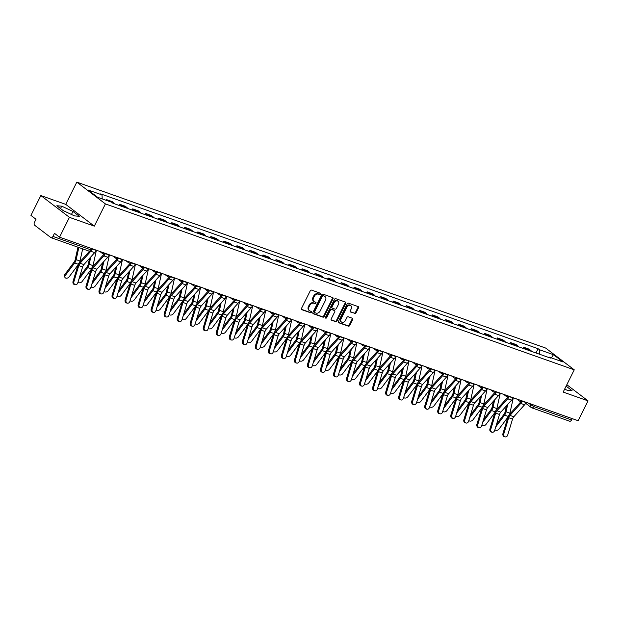 <?xml version="1.0" encoding="UTF-8"?>
<svg xmlns="http://www.w3.org/2000/svg" width="619" height="619" viewBox="0 0 619 619"><rect width="100%" height="100%" fill="white"/><g stroke="black" fill="none" stroke-linecap="round" stroke-linejoin="round"><path stroke-width="0.93" d="M320.518 294.079A0.774 0.596 127.3 0 0 320.286 293.189L311.574 290.11A1.106 0.851 127.3 0 0 310.266 290.798L301.484 308.417A1.106 0.851 127.3 0 0 301.817 309.686L310.521 312.765A0.774 0.596 127.3 0 0 311.21 311.396L310.08 311.001A3.544 2.731 127.3 0 1 309.492 310.684A3.544 2.731 127.3 0 1 309.02 306.939L309.748 305.469A3.544 2.731 127.3 0 1 313.934 303.264L315.063 303.666A0.774 0.596 127.3 0 0 315.744 302.296L314.622 301.894A3.544 2.731 127.3 0 1 314.034 301.577A3.544 2.731 127.3 0 1 313.554 297.832L314.29 296.362A3.544 2.731 127.3 0 1 318.476 294.164L319.605 294.559A0.774 0.596 127.3 0 0 320.518 294.079M314.034 301.577L313.462 301.144A3.544 2.731 127.3 0 1 312.99 297.399L313.717 295.928A3.544 2.731 127.3 0 1 317.903 293.723L319.033 294.126A0.774 0.596 127.3 0 0 320.015 293.097M301.422 309.314L309.949 312.332A0.774 0.596 127.3 0 0 310.939 311.303M309.492 310.684L308.927 310.251A3.544 2.731 127.3 0 1 308.448 306.506L309.175 305.035A3.544 2.731 127.3 0 1 313.361 302.83L314.491 303.225A0.774 0.596 127.3 0 0 315.481 302.196M354.733 313.5A1.106 0.851 127.3 0 0 356.041 312.812L358.509 307.867A1.106 0.851 127.3 0 0 358.177 306.598L348.505 303.178A1.106 0.851 127.3 0 0 347.197 303.867L338.415 321.485A1.106 0.851 127.3 0 0 338.74 322.754L348.42 326.182A1.106 0.851 127.3 0 0 349.727 325.486L352.698 319.52A1.106 0.851 127.3 0 0 352.366 318.251L348.226 316.781A1.106 0.851 127.3 0 0 346.919 317.47L345.448 320.433A2.963 2.283 127.3 0 1 341.456 322.012A2.963 2.283 127.3 0 1 341.061 318.886L346.841 307.279A2.963 2.283 127.3 0 1 350.834 305.701A2.963 2.283 127.3 0 1 351.228 308.835L350.269 310.769A1.106 0.851 127.3 0 0 350.594 312.038L354.161 313.067A1.106 0.851 127.3 0 0 355.468 312.378L357.937 307.434A1.106 0.851 127.3 0 0 357.999 306.537M94.32 226.144L65.73 204.363L40.846 195.558L69.436 217.331L94.32 226.144L105.408 203.906L574.254 369.829L563.166 392.075L588.05 400.88L578.154 420.727L59.54 237.178L54.48 233.324L52.94 236.419L90.769 249.805L91.643 249.944L92.239 248.753M69.436 217.331L59.54 237.178M333.014 298.845A1.106 0.851 127.3 0 0 332.682 297.577L323.01 294.157A1.106 0.851 127.3 0 0 321.702 294.845L312.92 312.463A1.106 0.851 127.3 0 0 313.253 313.732L322.925 317.152A1.106 0.851 127.3 0 0 324.232 316.464L333.014 298.845L332.442 298.412A1.106 0.851 127.3 0 0 332.504 297.515M335.761 298.668L345.433 302.087A1.106 0.851 127.3 0 1 345.766 303.356L336.976 320.975A1.106 0.851 127.3 0 1 335.668 321.663L331.529 320.201A1.106 0.851 127.3 0 1 331.196 318.932L334.763 311.79A1.106 0.851 127.3 0 0 334.43 310.521L331.683 309.546A1.106 0.851 127.3 0 0 330.376 310.235L326.67 317.671A0.774 0.596 127.3 0 1 325.517 317.268L334.453 299.356A1.106 0.851 127.3 0 1 335.761 298.668M40.846 195.558L30.95 215.404L36.01 219.258L34.471 222.353A2.252 1.393 -70.5 0 0 34.618 225.215L50.804 237.541A2.252 1.393 -70.5 0 0 51.044 237.673A2.252 1.393 -70.5 0 0 52.94 236.419M65.73 204.363L76.818 182.125L545.664 348.056L574.254 369.829M588.05 400.88L566.834 384.716M572.219 418.622L571.554 419.961A2.252 1.393 109.5 0 1 569.658 421.222L531.829 407.828A2.252 1.393 -70.5 0 0 533.725 406.575L571.554 419.961M114.647 203.844A5.184 3.211 -70.5 0 0 113.896 202.916L108.387 200.966A5.184 3.211 109.5 0 1 108.611 201.167M108.387 200.966L106.646 199.643L106.29 200.347M113.896 202.916L112.155 201.593L106.646 199.643M119.088 205.423L119.668 204.255L121.417 205.578A5.184 3.211 109.5 0 1 122.16 206.506M127.676 208.456A5.184 3.211 -70.5 0 0 126.926 207.527L125.185 206.204L119.668 204.255M132.118 210.034L132.698 208.858L134.447 210.189A5.184 3.211 109.5 0 1 135.19 211.118M140.699 213.068A5.184 3.211 -70.5 0 0 139.956 212.139L138.215 210.816L132.698 208.858M145.148 214.646L145.728 213.47L147.469 214.801A5.184 3.211 109.5 0 1 148.22 215.729M153.729 217.679A5.184 3.211 -70.5 0 0 152.986 216.751L151.237 215.42L145.728 213.47M158.17 219.25L158.758 218.081L160.499 219.412A5.184 3.211 109.5 0 1 161.242 220.341M166.759 222.291A5.184 3.211 -70.5 0 0 166.008 221.362L164.267 220.031L158.758 218.081M171.2 223.861L171.78 222.693L173.529 224.024A5.184 3.211 109.5 0 1 174.272 224.952M179.781 226.902A5.184 3.211 -70.5 0 0 179.038 225.974L177.297 224.643L171.78 222.693M184.23 228.473L184.81 227.305L186.559 228.635A5.184 3.211 109.5 0 1 187.302 229.564M192.811 231.514A5.184 3.211 -70.5 0 0 192.068 230.585L190.327 229.254L184.81 227.305M197.26 233.084L197.84 231.916L199.581 233.247A5.184 3.211 109.5 0 1 200.332 234.175M205.841 236.125A5.184 3.211 -70.5 0 0 205.098 235.197L203.349 233.866L197.84 231.916M210.282 237.696L210.87 236.528L212.611 237.858A5.184 3.211 109.5 0 1 213.354 238.787M218.871 240.737A5.184 3.211 -70.5 0 0 218.12 239.808L216.379 238.477L210.87 236.528M223.312 242.308L223.892 241.139L225.641 242.462A5.184 3.211 109.5 0 1 226.384 243.391M231.893 245.348A5.184 3.211 -70.5 0 0 231.15 244.42L229.409 243.089L223.892 241.139M236.342 246.919L236.922 245.751L238.671 247.074A5.184 3.211 109.5 0 1 239.414 248.002M244.923 249.952A5.184 3.211 -70.5 0 0 244.18 249.024L242.439 247.701L236.922 245.751M249.372 251.531L249.952 250.362L251.693 251.685A5.184 3.211 109.5 0 1 252.444 252.614M257.953 254.564A5.184 3.211 -70.5 0 0 257.21 253.635L255.461 252.312L249.952 250.362M262.394 256.142L262.982 254.966L264.723 256.297A5.184 3.211 109.5 0 1 265.466 257.225M270.983 259.175A5.184 3.211 -70.5 0 0 270.232 258.247L268.491 256.924L262.982 254.966M275.424 260.754L276.004 259.578L277.753 260.909A5.184 3.211 109.5 0 1 278.496 261.837M284.005 263.787A5.184 3.211 -70.5 0 0 283.262 262.858L281.521 261.528L276.004 259.578M288.454 265.358L289.034 264.189L290.783 265.52A5.184 3.211 109.5 0 1 291.526 266.449M297.035 268.398A5.184 3.211 -70.5 0 0 296.292 267.47L294.543 266.139L289.034 264.189M301.484 269.969L302.064 268.801L303.805 270.132A5.184 3.211 109.5 0 1 304.556 271.06M310.065 273.01A5.184 3.211 -70.5 0 0 309.322 272.081L307.573 270.751L302.064 268.801M314.506 274.581L315.094 273.412L316.835 274.743A5.184 3.211 109.5 0 1 317.578 275.672M323.095 277.622A5.184 3.211 -70.5 0 0 322.344 276.693L320.603 275.362L315.094 273.412M327.536 279.192L328.116 278.024L329.865 279.355A5.184 3.211 109.5 0 1 330.608 280.283M336.117 282.233A5.184 3.211 -70.5 0 0 335.374 281.305L333.633 279.974L328.116 278.024M340.566 283.804L341.146 282.635L342.895 283.966A5.184 3.211 109.5 0 1 343.638 284.895M349.147 286.845A5.184 3.211 -70.5 0 0 348.404 285.916L346.655 284.585L341.146 282.635M353.588 288.415L354.176 287.247L355.917 288.57A5.184 3.211 109.5 0 1 356.668 289.499M362.177 291.456A5.184 3.211 -70.5 0 0 361.434 290.528L359.685 289.197L354.176 287.247M366.618 293.027L367.206 291.858L368.947 293.182A5.184 3.211 109.5 0 1 369.69 294.11M375.207 296.06A5.184 3.211 -70.5 0 0 374.456 295.131L372.715 293.808L367.206 291.858M379.648 297.638L380.228 296.47L381.977 297.793A5.184 3.211 109.5 0 1 382.72 298.722M388.229 300.672A5.184 3.211 -70.5 0 0 387.486 299.743L385.745 298.42L380.228 296.47M392.678 302.25L393.258 301.074L395.007 302.405A5.184 3.211 109.5 0 1 395.75 303.333M401.259 305.283A5.184 3.211 -70.5 0 0 400.516 304.355L398.768 303.031L393.258 301.074M405.7 306.862L406.288 305.685L408.029 307.016A5.184 3.211 109.5 0 1 408.78 307.945M414.289 309.895A5.184 3.211 -70.5 0 0 413.546 308.966L411.797 307.643L406.288 305.685M418.73 311.465L419.318 310.297L421.059 311.628A5.184 3.211 109.5 0 1 421.802 312.556M427.319 314.506A5.184 3.211 -70.5 0 0 426.568 313.578L424.827 312.247L419.318 310.297M431.76 316.077L432.341 314.909L434.089 316.239A5.184 3.211 109.5 0 1 434.832 317.168M440.341 319.118A5.184 3.211 -70.5 0 0 439.598 318.189L437.857 316.858L432.341 314.909M444.79 320.688L445.371 319.52L447.111 320.851A5.184 3.211 109.5 0 1 447.862 321.779M453.371 323.729A5.184 3.211 -70.5 0 0 452.628 322.801L450.88 321.47L445.371 319.52M457.812 325.3L458.4 324.132L460.141 325.462A5.184 3.211 109.5 0 1 460.892 326.391M466.401 328.341A5.184 3.211 -70.5 0 0 465.658 327.412L463.91 326.081L458.4 324.132M470.842 329.912L471.43 328.743L473.171 330.074A5.184 3.211 109.5 0 1 473.914 331.003M479.431 332.952A5.184 3.211 -70.5 0 0 478.68 332.024L476.94 330.693L471.43 328.743M483.872 334.523L484.453 333.355L486.201 334.678A5.184 3.211 109.5 0 1 486.944 335.614M492.453 337.564A5.184 3.211 -70.5 0 0 491.71 336.635L489.969 335.305L484.453 333.355M496.902 339.135L497.483 337.966L499.224 339.289A5.184 3.211 109.5 0 1 499.974 340.218M505.483 342.175A5.184 3.211 -70.5 0 0 504.74 341.247L502.992 339.916L497.483 337.966M509.924 343.746L510.513 342.578L512.253 343.901A5.184 3.211 109.5 0 1 513.004 344.829M518.513 346.779A5.184 3.211 -70.5 0 0 517.77 345.851L516.022 344.528L510.513 342.578M522.954 348.358L523.542 347.189L525.283 348.512A5.184 3.211 109.5 0 1 526.026 349.441M531.543 351.391A5.184 3.211 -70.5 0 0 530.793 350.462L529.052 349.139L523.542 347.189M539.691 354.277L539.451 349.727L553.479 354.695L563.089 362.014L549.061 357.047L550.399 358.068L112.96 203.256L111.621 202.227L97.593 197.268L87.983 189.948L102.011 194.915L102.22 198.9M539.451 349.727L538.112 348.706L100.673 193.886L102.011 194.915M105.408 203.906L76.818 182.125M72.957 211.45L61.714 206.173L56.84 205.748L63.215 210.599L74.458 215.884L79.333 216.31L72.957 211.45L71.456 214.468M564.66 389.08L567.182 390.264L572.057 390.69L566.114 386.163M535.984 352.969L538.112 348.706M549.061 357.047L548.434 357.372M551.367 357.859L553.479 354.695M60.523 208.557L61.714 206.173M312.85 313.361L322.352 316.719A1.106 0.851 127.3 0 0 323.66 316.03L332.442 298.412M323.226 295.843A0.774 0.596 127.3 0 0 322.313 296.323L314.599 311.79A0.774 0.596 127.3 0 0 314.831 312.68L316.023 313.098A3.544 2.731 127.3 0 0 320.209 310.9L325.478 300.323A3.544 2.731 127.3 0 0 325.006 296.578A3.544 2.731 127.3 0 0 324.418 296.261L322.654 295.41A0.774 0.596 127.3 0 0 321.741 295.89L322.313 296.323M314.607 312.51L314.266 312.247A0.774 0.596 127.3 0 1 314.034 311.357L321.741 295.89M325.006 296.578L324.433 296.145A3.544 2.731 127.3 0 0 323.845 295.828L324.418 296.261M322.654 295.41L323.845 295.828M331.134 319.83L335.096 321.23A1.106 0.851 127.3 0 0 336.403 320.541L345.193 302.923A1.106 0.851 127.3 0 0 345.255 302.026M334.183 310.328A1.106 0.851 127.3 0 0 333.858 310.08L331.111 309.113A1.106 0.851 127.3 0 0 329.803 309.802L326.097 317.238L326.67 317.671M325.432 317.748A0.774 0.596 127.3 0 0 326.097 317.238M338.461 304.37A2.963 2.283 127.3 0 0 338.059 301.236A2.963 2.283 127.3 0 0 334.074 302.823L332.032 306.908A1.106 0.851 127.3 0 0 332.364 308.177L335.111 309.144A1.106 0.851 127.3 0 0 336.419 308.455L338.461 304.37M338.059 301.236L337.487 300.803A2.963 2.283 127.3 0 0 333.502 302.382L334.074 302.823M331.792 307.744A1.106 0.851 127.3 0 1 331.459 306.475L333.502 302.382M350.199 311.667L354.161 313.067M350.834 305.701L350.261 305.268A2.963 2.283 127.3 0 0 346.269 306.846L346.841 307.279M341.456 322.012L340.883 321.578A2.963 2.283 127.3 0 1 340.489 318.445L346.269 306.846M338.345 322.383L347.847 325.741A1.106 0.851 127.3 0 0 349.155 325.052L352.126 319.079A1.106 0.851 127.3 0 0 352.196 318.189M65.01 277.498L64.469 276.608A2.592 1.818 -31.4 0 1 64.763 274.581L65.305 275.47A2.592 1.818 148.6 0 0 65.01 277.498A2.592 1.818 148.6 0 0 69.15 276.832L78.017 264.978M77.963 247.198L75.216 259.624A4.171 2.584 109.5 0 1 74.102 262.092L64.763 274.581M78.83 247.507L76.152 259.655A5.641 3.49 109.5 0 1 74.651 262.982L65.305 275.47M82.675 248.869L79.99 261.009A5.641 3.49 109.5 0 1 79.65 262.185M73.947 281.506A2.592 2.035 102.6 0 0 75.301 284.717A2.592 2.035 102.6 0 0 77.785 282.868L82.613 266.936L78.775 265.574L73.947 281.506L73.057 281.312A2.592 2.035 -77.4 0 0 74.412 284.516L75.301 284.717M92.424 248.823L92.301 249.07A7.103 4.395 109.5 0 1 90.823 251.268L80.052 263.245A4.171 2.584 -70.5 0 0 78.775 265.574M96.27 250.177L96.146 250.424A7.103 4.395 109.5 0 1 94.668 252.622L83.898 264.599A4.171 2.584 -70.5 0 0 82.613 266.936M89.538 251.19L79.611 262.224A5.641 3.49 -70.5 0 0 77.886 265.381L73.057 281.312M78.04 282.109L78.025 282.086A2.592 1.818 148.6 0 0 78.04 282.109A2.592 1.818 148.6 0 0 82.172 281.444L91.039 269.59M89.554 258.309L88.246 264.236A4.171 2.584 109.5 0 1 87.132 266.704L79.658 276.693M90.8 256.924L89.182 264.267A5.641 3.49 109.5 0 1 87.674 267.594L78.837 279.409M96.417 250.231L93.02 265.621A5.641 3.49 109.5 0 1 92.68 266.797M91.055 286.698L91.07 286.721A2.592 1.818 148.6 0 0 91.07 286.721A2.592 1.818 148.6 0 0 95.202 286.055L104.069 274.202M102.584 262.92L101.276 268.847A4.171 2.584 109.5 0 1 100.162 271.315L92.688 281.305M103.83 261.535L102.205 268.87A5.641 3.49 109.5 0 1 100.704 272.205L91.86 284.02M109.447 254.842L106.05 270.232A5.641 3.49 109.5 0 1 105.702 271.401M104.093 291.332L104.077 291.309A2.592 1.818 148.6 0 0 104.093 291.332A2.592 1.818 148.6 0 0 108.232 290.667L117.099 278.813M115.606 267.532L114.298 273.459A4.171 2.584 109.5 0 1 113.192 275.927L105.717 285.916M116.852 266.147L115.235 273.482A5.641 3.49 109.5 0 1 113.734 276.817L104.89 288.632M122.477 259.454L119.08 274.844A5.641 3.49 109.5 0 1 118.732 276.012M86.977 286.117A2.592 2.035 102.6 0 0 88.331 289.328A2.592 2.035 102.6 0 0 90.815 287.479L95.643 271.548L91.798 270.186L86.977 286.117L86.087 285.916A2.592 2.035 -77.4 0 0 87.441 289.127L88.331 289.328M105.454 253.426L105.331 253.674A7.103 4.395 109.5 0 1 103.853 255.879L93.082 267.849A4.171 2.584 -70.5 0 0 91.798 270.186M109.292 254.788L109.168 255.036A7.103 4.395 109.5 0 1 107.698 257.233L96.92 269.211A4.171 2.584 -70.5 0 0 95.643 271.548M104.247 253.728A5.641 3.49 109.5 0 1 103.419 254.858L92.641 266.835A5.641 3.49 -70.5 0 0 90.908 269.992L86.087 285.916M99.999 290.729A2.592 2.035 102.6 0 0 101.354 293.94A2.592 2.035 102.6 0 0 103.845 292.091L108.665 276.159L104.828 274.797L99.999 290.729L99.11 290.528A2.592 2.035 -77.4 0 0 100.464 293.739L101.354 293.94M118.484 258.038L118.361 258.285A7.103 4.395 109.5 0 1 116.883 260.491L106.112 272.461A4.171 2.584 -70.5 0 0 104.828 274.797M122.322 259.4L122.198 259.647A7.103 4.395 109.5 0 1 120.72 261.845L109.95 273.822A4.171 2.584 -70.5 0 0 108.665 276.159M117.277 258.34A5.641 3.49 109.5 0 1 116.442 259.469L105.671 271.447A5.641 3.49 -70.5 0 0 103.938 274.604L99.11 290.528M113.029 295.34A2.592 2.035 102.6 0 0 114.383 298.551A2.592 2.035 102.6 0 0 116.875 296.702L121.695 280.771L117.858 279.409L113.029 295.34L112.14 295.139A2.592 2.035 -77.4 0 0 113.494 298.35L114.383 298.551M131.507 262.649L131.383 262.897A7.103 4.395 109.5 0 1 129.913 265.094L119.134 277.072A4.171 2.584 -70.5 0 0 117.858 279.409M135.352 264.011L135.228 264.259A7.103 4.395 109.5 0 1 133.75 266.456L122.98 278.434A4.171 2.584 -70.5 0 0 121.695 280.771M130.307 262.951A5.641 3.49 109.5 0 1 129.472 264.081L118.701 276.051A5.641 3.49 -70.5 0 0 116.968 279.208L112.14 295.139M117.123 295.944L117.107 295.921A2.592 1.818 148.6 0 0 117.123 295.944A2.592 1.818 148.6 0 0 121.262 295.271L130.122 283.425M128.636 272.143L127.328 278.07A4.171 2.584 109.5 0 1 126.214 280.531L118.74 290.528M129.882 270.758L128.265 278.093A5.641 3.49 109.5 0 1 126.763 281.428L117.92 293.244M135.499 264.065L132.102 279.455A5.641 3.49 109.5 0 1 131.762 280.624M130.152 300.555L130.137 300.532A2.592 1.818 148.6 0 0 130.152 300.555A2.592 1.818 148.6 0 0 134.284 299.882L143.151 288.036M141.666 276.755L140.358 282.682A4.171 2.584 109.5 0 1 139.244 285.142L131.77 295.131M142.912 275.37L141.294 282.705A5.641 3.49 109.5 0 1 139.786 286.04L130.949 297.855M148.529 268.677L145.132 284.067A5.641 3.49 109.5 0 1 144.792 285.235M126.059 299.952A2.592 2.035 102.6 0 0 127.413 303.163A2.592 2.035 102.6 0 0 129.897 301.314L134.725 285.382L130.88 284.02L126.059 299.952L125.17 299.751A2.592 2.035 -77.4 0 0 126.524 302.962L127.413 303.163M144.537 267.261L144.413 267.509A7.103 4.395 109.5 0 1 142.935 269.706L132.164 281.684A4.171 2.584 -70.5 0 0 130.88 284.02M148.382 268.623L148.258 268.87A7.103 4.395 109.5 0 1 146.78 271.068L136.01 283.045A4.171 2.584 -70.5 0 0 134.725 285.382M143.329 267.563A5.641 3.49 109.5 0 1 142.502 268.685L131.723 280.662A5.641 3.49 -70.5 0 0 129.998 283.819L125.17 299.751M139.089 304.563A2.592 2.035 102.6 0 0 140.443 307.775A2.592 2.035 102.6 0 0 142.927 305.918L147.755 289.994L143.91 288.632L139.089 304.563L138.199 304.362A2.592 2.035 -77.4 0 0 139.554 307.573L140.443 307.775M157.566 271.873L157.443 272.12A7.103 4.395 109.5 0 1 155.965 274.318L145.194 286.295A4.171 2.584 -70.5 0 0 143.91 288.632M161.404 273.234L161.28 273.482A7.103 4.395 109.5 0 1 159.81 275.679L149.032 287.657A4.171 2.584 -70.5 0 0 147.755 289.994M156.359 272.167A5.641 3.49 109.5 0 1 155.524 273.296L144.753 285.274A5.641 3.49 -70.5 0 0 143.02 288.431L138.199 304.362M143.182 305.167L143.167 305.144A2.592 1.818 148.6 0 0 143.182 305.167A2.592 1.818 148.6 0 0 147.314 304.494L156.181 292.648M154.696 281.366L153.388 287.293A4.171 2.584 109.5 0 1 152.274 289.754L144.8 299.743M155.942 279.981L154.317 287.317A5.641 3.49 109.5 0 1 152.816 290.651L143.972 302.467M161.559 273.288L158.162 288.678A5.641 3.49 109.5 0 1 157.814 289.847M156.205 309.779L156.189 309.755A2.592 1.818 148.6 0 0 156.205 309.779A2.592 1.818 148.6 0 0 160.344 309.105L169.211 297.259M167.718 285.978L166.41 291.905A4.171 2.584 109.5 0 1 165.304 294.365L157.83 304.355M168.964 284.593L167.347 291.928A5.641 3.49 109.5 0 1 165.846 295.255L157.002 307.078M174.581 277.9L171.192 293.29A5.641 3.49 109.5 0 1 170.844 294.458M169.219 314.367L169.235 314.39A2.592 1.818 148.6 0 0 169.235 314.39A2.592 1.818 148.6 0 0 173.366 313.717L182.234 301.863M180.748 290.59L179.44 296.516A4.171 2.584 109.5 0 1 178.326 298.977L170.852 308.966M181.994 289.205L180.377 296.54A5.641 3.49 109.5 0 1 178.876 299.867L170.032 311.69M187.611 282.504L184.214 297.901A5.641 3.49 109.5 0 1 183.874 299.07M182.265 319.002L182.249 318.971A2.592 1.818 148.6 0 0 182.265 319.002A2.592 1.818 148.6 0 0 186.396 318.328L195.264 306.475M193.778 295.201L192.47 301.12A4.171 2.584 109.5 0 1 191.356 303.589L183.882 313.578M195.024 293.816L193.407 301.151A5.641 3.49 109.5 0 1 191.898 304.478L183.062 316.301M200.641 287.115L197.244 302.513A5.641 3.49 109.5 0 1 196.904 303.681M195.287 323.605L195.279 323.582A2.592 1.818 148.6 0 0 195.287 323.605A2.592 1.818 148.6 0 0 199.426 322.94L208.293 311.086M206.808 299.813L205.5 305.732A4.171 2.584 109.5 0 1 204.386 308.2L196.912 318.189M208.054 298.428L206.429 305.763A5.641 3.49 109.5 0 1 204.928 309.09L196.084 320.905M213.671 291.727L210.274 307.117A5.641 3.49 109.5 0 1 209.926 308.293M208.317 328.217L208.301 328.194A2.592 1.818 148.6 0 0 208.317 328.217A2.592 1.818 148.6 0 0 212.456 327.552L221.323 315.698M219.83 304.416L218.522 310.343A4.171 2.584 109.5 0 1 217.416 312.812L209.942 322.801M221.076 303.031L219.459 310.374A5.641 3.49 109.5 0 1 217.958 313.701L209.114 325.517M226.693 296.339L223.304 311.728A5.641 3.49 109.5 0 1 222.956 312.904M221.347 332.829L221.331 332.805A2.592 1.818 148.6 0 0 221.347 332.829A2.592 1.818 148.6 0 0 225.478 332.163L234.346 320.309M232.86 309.028L231.552 314.955A4.171 2.584 109.5 0 1 230.438 317.423L222.964 327.412M234.106 307.643L232.489 314.986A5.641 3.49 109.5 0 1 230.988 318.313L222.144 330.128M239.723 300.95L236.326 316.34A5.641 3.49 109.5 0 1 235.986 317.516M234.361 337.417L234.377 337.44A2.592 1.818 148.6 0 0 234.377 337.44A2.592 1.818 148.6 0 0 238.508 336.775L247.376 324.921M245.89 313.64L244.582 319.566A4.171 2.584 109.5 0 1 243.468 322.035L235.994 332.024M247.136 312.255L245.519 319.59A5.641 3.49 109.5 0 1 244.01 322.925L235.174 334.74M252.753 305.562L249.356 320.952A5.641 3.49 109.5 0 1 249.016 322.12M152.112 309.175A2.592 2.035 102.6 0 0 153.466 312.386A2.592 2.035 102.6 0 0 155.957 310.529L160.778 294.605L156.94 293.244L152.112 309.175L151.222 308.974A2.592 2.035 -77.4 0 0 152.576 312.185L153.466 312.386M170.596 276.484L170.473 276.732A7.103 4.395 109.5 0 1 168.995 278.929L158.224 290.907A4.171 2.584 -70.5 0 0 156.94 293.244M174.434 277.846L174.31 278.093A7.103 4.395 109.5 0 1 172.833 280.291L162.062 292.269A4.171 2.584 -70.5 0 0 160.778 294.605M169.389 276.778A5.641 3.49 109.5 0 1 168.554 277.908L157.783 289.885A5.641 3.49 -70.5 0 0 156.05 293.042L151.222 308.974M165.141 313.787A2.592 2.035 102.6 0 0 166.496 316.998A2.592 2.035 102.6 0 0 168.987 315.141L173.807 299.217L169.97 297.855L165.141 313.787L164.252 313.585A2.592 2.035 -77.4 0 0 165.606 316.796L166.496 316.998M183.619 281.096L183.495 281.343A7.103 4.395 109.5 0 1 182.025 283.541L171.246 295.518A4.171 2.584 -70.5 0 0 169.97 297.855M187.464 282.457L187.34 282.705A7.103 4.395 109.5 0 1 185.862 284.902L175.092 296.88A4.171 2.584 -70.5 0 0 173.807 299.217M182.419 281.39A5.641 3.49 109.5 0 1 181.584 282.519L170.813 294.497A5.641 3.49 -70.5 0 0 169.08 297.654L164.252 313.585M178.171 318.39A2.592 2.035 102.6 0 0 179.525 321.601A2.592 2.035 102.6 0 0 182.009 319.752L186.837 303.821L182.992 302.467L178.171 318.39L177.282 318.197A2.592 2.035 -77.4 0 0 178.636 321.408L179.525 321.601M196.649 285.707L196.525 285.955A7.103 4.395 109.5 0 1 195.047 288.152L184.276 300.13A4.171 2.584 -70.5 0 0 182.992 302.467M200.494 287.069L200.37 287.309A7.103 4.395 109.5 0 1 198.892 289.514L188.122 301.492A4.171 2.584 -70.5 0 0 186.837 303.821M195.442 286.001A5.641 3.49 109.5 0 1 194.614 287.131L183.835 299.109A5.641 3.49 -70.5 0 0 182.11 302.265L177.282 318.197M191.201 323.002A2.592 2.035 102.6 0 0 192.555 326.213A2.592 2.035 102.6 0 0 195.039 324.364L199.867 308.432L196.022 307.078L191.201 323.002L190.312 322.809A2.592 2.035 -77.4 0 0 191.666 326.02L192.555 326.213M209.679 290.319L209.555 290.566A7.103 4.395 109.5 0 1 208.077 292.764L197.306 304.741A4.171 2.584 -70.5 0 0 196.022 307.078M213.516 291.673L213.393 291.92A7.103 4.395 109.5 0 1 211.922 294.126L201.144 306.096A4.171 2.584 -70.5 0 0 199.867 308.432M208.471 290.613A5.641 3.49 109.5 0 1 207.636 291.742L196.865 303.72A5.641 3.49 -70.5 0 0 195.132 306.877L190.312 322.809M204.224 327.613A2.592 2.035 102.6 0 0 205.578 330.825A2.592 2.035 102.6 0 0 208.069 328.975L212.89 313.044L209.052 311.682L204.224 327.613L203.334 327.42A2.592 2.035 -77.4 0 0 204.688 330.623L205.578 330.825M222.708 294.93L222.585 295.178A7.103 4.395 109.5 0 1 221.107 297.375L210.336 309.353A4.171 2.584 -70.5 0 0 209.052 311.682M226.546 296.284L226.422 296.532A7.103 4.395 109.5 0 1 224.945 298.729L214.174 310.707A4.171 2.584 -70.5 0 0 212.89 313.044M221.501 295.224A5.641 3.49 109.5 0 1 220.666 296.354L209.895 308.332A5.641 3.49 -70.5 0 0 208.162 311.489L203.334 327.42M217.254 332.225A2.592 2.035 102.6 0 0 218.608 335.436A2.592 2.035 102.6 0 0 221.099 333.587L225.92 317.655L222.082 316.294L217.254 332.225L216.364 332.024A2.592 2.035 -77.4 0 0 217.718 335.235L218.608 335.436M235.731 299.534L235.607 299.782A7.103 4.395 109.5 0 1 234.137 301.987L223.358 313.965A4.171 2.584 -70.5 0 0 222.082 316.294M239.576 300.896L239.452 301.144A7.103 4.395 109.5 0 1 237.975 303.341L227.204 315.319A4.171 2.584 -70.5 0 0 225.92 317.655M234.531 299.836A5.641 3.49 109.5 0 1 233.696 300.966L222.925 312.943A5.641 3.49 -70.5 0 0 221.192 316.1L216.364 332.024M230.283 336.837A2.592 2.035 102.6 0 0 231.638 340.048A2.592 2.035 102.6 0 0 234.121 338.198L238.949 322.267L235.104 320.905L230.283 336.837L229.394 336.635A2.592 2.035 -77.4 0 0 230.748 339.846L231.638 340.048M248.761 304.146L248.637 304.393A7.103 4.395 109.5 0 1 247.159 306.598L236.388 318.568A4.171 2.584 -70.5 0 0 235.104 320.905M252.606 305.507L252.482 305.755A7.103 4.395 109.5 0 1 251.005 307.953L240.234 319.93A4.171 2.584 -70.5 0 0 238.949 322.267M247.554 304.447A5.641 3.49 109.5 0 1 246.726 305.577L235.947 317.555A5.641 3.49 -70.5 0 0 234.222 320.712L229.394 336.635M243.313 341.448A2.592 2.035 102.6 0 0 244.667 344.659A2.592 2.035 102.6 0 0 247.151 342.81L251.979 326.878L248.134 325.517L243.313 341.448L242.424 341.247A2.592 2.035 -77.4 0 0 243.778 344.458L244.667 344.659M261.791 308.757L261.667 309.005A7.103 4.395 109.5 0 1 260.189 311.202L249.418 323.18A4.171 2.584 -70.5 0 0 248.134 325.517M265.628 310.119L265.505 310.367A7.103 4.395 109.5 0 1 264.034 312.564L253.256 324.542A4.171 2.584 -70.5 0 0 251.979 326.878M260.584 309.059A5.641 3.49 109.5 0 1 259.748 310.189L248.977 322.166A5.641 3.49 -70.5 0 0 247.244 325.315L242.424 341.247M247.391 342.028L247.399 342.052A2.592 1.818 148.6 0 0 247.399 342.052A2.592 1.818 148.6 0 0 251.538 341.386L260.406 329.532M258.92 318.251L257.612 324.178A4.171 2.584 109.5 0 1 256.498 326.646L249.024 336.635M260.166 316.866L258.541 324.201A5.641 3.49 109.5 0 1 257.04 327.536L248.196 339.351M265.783 310.173L262.386 325.563A5.641 3.49 109.5 0 1 262.038 326.731M260.429 346.663L260.413 346.64A2.592 1.818 148.6 0 0 260.429 346.663A2.592 1.818 148.6 0 0 264.568 345.99L273.436 334.144M271.942 322.863L270.635 328.79A4.171 2.584 109.5 0 1 269.528 331.25L262.054 341.239M273.188 321.478L271.571 328.813A5.641 3.49 109.5 0 1 270.07 332.148L261.226 343.963M278.805 314.785L275.416 330.175A5.641 3.49 109.5 0 1 275.068 331.343M273.459 351.275L273.443 351.252A2.592 1.818 148.6 0 0 273.459 351.275A2.592 1.818 148.6 0 0 277.591 350.602L286.458 338.755M284.972 327.474L283.664 333.401A4.171 2.584 109.5 0 1 282.55 335.862L275.076 345.851M286.218 326.089L284.601 333.424A5.641 3.49 109.5 0 1 283.1 336.759L274.256 348.574M291.835 319.396L288.439 334.786A5.641 3.49 109.5 0 1 288.098 335.955M286.489 355.886L286.473 355.863A2.592 1.818 148.6 0 0 286.489 355.886A2.592 1.818 148.6 0 0 290.621 355.213L299.488 343.367M298.002 332.086L296.694 338.013A4.171 2.584 109.5 0 1 295.58 340.473L288.106 350.462M299.248 330.701L297.631 338.036A5.641 3.49 109.5 0 1 296.122 341.371L287.286 353.186M304.865 324.008L301.468 339.398A5.641 3.49 109.5 0 1 301.128 340.566M299.503 360.475L299.511 360.498A2.592 1.818 148.6 0 0 299.511 360.498A2.592 1.818 148.6 0 0 303.65 359.825L312.518 347.971M311.024 336.697L309.717 342.624A4.171 2.584 109.5 0 1 308.61 345.085L301.136 355.074M312.27 335.312L310.653 342.647A5.641 3.49 109.5 0 1 309.152 345.975L300.308 357.797M317.895 328.612L314.498 344.009A5.641 3.49 109.5 0 1 314.15 345.178M312.541 365.109L312.525 365.078A2.592 1.818 148.6 0 0 312.541 365.109A2.592 1.818 148.6 0 0 316.68 364.436L325.548 352.582M324.054 341.309L322.747 347.228A4.171 2.584 109.5 0 1 321.64 349.696L314.166 359.685M325.3 339.924L323.683 347.259A5.641 3.49 109.5 0 1 322.182 350.586L313.338 362.409M330.917 333.223L327.521 348.621A5.641 3.49 109.5 0 1 327.18 349.789M325.571 369.721L325.555 369.69A2.592 1.818 148.6 0 0 325.571 369.721A2.592 1.818 148.6 0 0 329.703 369.048L338.57 357.194M337.084 345.92L335.777 351.84A4.171 2.584 109.5 0 1 334.662 354.308L327.188 364.297M338.33 344.535L336.713 351.871A5.641 3.49 109.5 0 1 335.212 355.198L326.368 367.021M343.947 337.835L340.551 353.225A5.641 3.49 109.5 0 1 340.21 354.401M338.601 374.325L338.585 374.302A2.592 1.818 148.6 0 0 338.601 374.325A2.592 1.818 148.6 0 0 342.733 373.659L351.6 361.806M350.114 350.524L348.807 356.451A4.171 2.584 109.5 0 1 347.692 358.919L340.218 368.909M351.36 349.139L349.735 356.482A5.641 3.49 109.5 0 1 348.234 359.809L339.398 371.624M356.977 342.446L353.581 357.836A5.641 3.49 109.5 0 1 353.24 359.012M351.623 378.936L351.615 378.913A2.592 1.818 148.6 0 0 351.623 378.936A2.592 1.818 148.6 0 0 355.763 378.271L364.63 366.417M363.136 355.136L361.829 361.063A4.171 2.584 109.5 0 1 360.722 363.531L353.248 373.52M364.382 353.751L362.765 361.094A5.641 3.49 109.5 0 1 361.264 364.421L352.42 376.236M370.007 347.058L366.61 362.448A5.641 3.49 109.5 0 1 366.262 363.624M364.653 383.548L364.637 383.525A2.592 1.818 148.6 0 0 364.653 383.548A2.592 1.818 148.6 0 0 368.792 382.882L377.66 371.029M376.166 359.747L374.859 365.674A4.171 2.584 109.5 0 1 373.744 368.143L366.278 378.132M377.412 358.362L375.795 365.697A5.641 3.49 109.5 0 1 374.294 369.032L365.45 380.847M383.029 351.669L379.633 367.059A5.641 3.49 109.5 0 1 379.292 368.228M377.667 388.136L377.683 388.159A2.592 1.818 148.6 0 0 377.683 388.159A2.592 1.818 148.6 0 0 381.815 387.494L390.682 375.64M389.196 364.359L387.889 370.286A4.171 2.584 109.5 0 1 386.774 372.754L379.3 382.743M390.442 362.974L388.825 370.309A5.641 3.49 109.5 0 1 387.316 373.644L378.48 385.459M396.059 356.281L392.663 371.671A5.641 3.49 109.5 0 1 392.322 372.839M390.697 392.748L390.713 392.771A2.592 1.818 148.6 0 0 390.713 392.771A2.592 1.818 148.6 0 0 394.845 392.098L403.712 380.252M402.226 368.97L400.919 374.897A4.171 2.584 109.5 0 1 399.804 377.358L392.33 387.355M403.472 367.585L401.847 374.921A5.641 3.49 109.5 0 1 400.346 378.255L391.51 390.071M409.089 360.892L405.693 376.282A5.641 3.49 109.5 0 1 405.352 377.451M403.735 397.383L403.727 397.359A2.592 1.818 148.6 0 0 403.735 397.383A2.592 1.818 148.6 0 0 407.875 396.709L416.742 384.863M415.248 373.582L413.941 379.509A4.171 2.584 109.5 0 1 412.834 381.969L405.36 391.959M416.494 372.197L414.877 379.532A5.641 3.49 109.5 0 1 413.376 382.867L404.532 394.682M422.119 365.504L418.723 380.894A5.641 3.49 109.5 0 1 418.374 382.062M416.765 401.994L416.749 401.971A2.592 1.818 148.6 0 0 416.765 401.994A2.592 1.818 148.6 0 0 420.905 401.321L429.772 389.475M428.278 378.194L426.971 384.12A4.171 2.584 109.5 0 1 425.857 386.581L418.382 396.57M429.524 376.809L427.907 384.144A5.641 3.49 109.5 0 1 426.406 387.479L417.562 399.294M435.142 370.116L431.745 385.505A5.641 3.49 109.5 0 1 431.404 386.674M429.795 406.606L429.779 406.582A2.592 1.818 148.6 0 0 429.795 406.606A2.592 1.818 148.6 0 0 433.927 405.932L442.794 394.079M441.308 382.805L440.001 388.732A4.171 2.584 109.5 0 1 438.886 391.193L431.412 401.182M442.554 381.42L440.937 388.755A5.641 3.49 109.5 0 1 439.428 392.082L430.592 403.905M448.171 374.727L444.775 390.117A5.641 3.49 109.5 0 1 444.434 391.285M256.336 346.06A2.592 2.035 102.6 0 0 257.69 349.271A2.592 2.035 102.6 0 0 260.181 347.421L265.002 331.49L261.164 330.128L256.336 346.06L255.446 345.859A2.592 2.035 -77.4 0 0 256.8 349.07L257.69 349.271M274.821 313.369L274.697 313.616A7.103 4.395 109.5 0 1 273.219 315.814L262.448 327.791A4.171 2.584 -70.5 0 0 261.164 330.128M278.658 314.731L278.535 314.978A7.103 4.395 109.5 0 1 277.057 317.176L266.286 329.153A4.171 2.584 -70.5 0 0 265.002 331.49M273.613 313.671A5.641 3.49 109.5 0 1 272.778 314.8L262.007 326.77A5.641 3.49 -70.5 0 0 260.274 329.927L255.446 345.859M269.366 350.671A2.592 2.035 102.6 0 0 270.72 353.882A2.592 2.035 102.6 0 0 273.211 352.033L278.032 336.102L274.194 334.74L269.366 350.671L268.476 350.47A2.592 2.035 -77.4 0 0 269.83 353.681L270.72 353.882M287.843 317.98L287.719 318.228A7.103 4.395 109.5 0 1 286.249 320.425L275.47 332.403A4.171 2.584 -70.5 0 0 274.194 334.74M291.688 319.342L291.564 319.59A7.103 4.395 109.5 0 1 290.087 321.787L279.316 333.765A4.171 2.584 -70.5 0 0 278.032 336.102M286.643 318.274A5.641 3.49 109.5 0 1 285.808 319.404L275.037 331.382A5.641 3.49 -70.5 0 0 273.304 334.539L268.476 350.47M282.396 355.283A2.592 2.035 102.6 0 0 283.75 358.494A2.592 2.035 102.6 0 0 286.233 356.637L291.062 340.713L287.216 339.351L282.396 355.283L281.506 355.082A2.592 2.035 -77.4 0 0 282.86 358.293L283.75 358.494M300.873 322.592L300.749 322.839A7.103 4.395 109.5 0 1 299.271 325.037L288.5 337.015A4.171 2.584 -70.5 0 0 287.216 339.351M304.718 323.954L304.594 324.201A7.103 4.395 109.5 0 1 303.117 326.399L292.346 338.376A4.171 2.584 -70.5 0 0 291.062 340.713M299.666 322.886A5.641 3.49 109.5 0 1 298.838 324.016L288.059 335.993A5.641 3.49 -70.5 0 0 286.334 339.15L281.506 355.082M295.425 359.894A2.592 2.035 102.6 0 0 296.78 363.105A2.592 2.035 102.6 0 0 299.263 361.248L304.091 345.325L300.246 343.963L295.425 359.894L294.536 359.693A2.592 2.035 -77.4 0 0 295.89 362.904L296.78 363.105M313.903 327.203L313.779 327.451A7.103 4.395 109.5 0 1 312.301 329.648L301.53 341.626A4.171 2.584 -70.5 0 0 300.246 343.963M317.74 328.565L317.617 328.813A7.103 4.395 109.5 0 1 316.147 331.01L305.368 342.988A4.171 2.584 -70.5 0 0 304.091 345.325M312.696 327.497A5.641 3.49 109.5 0 1 311.86 328.627L301.089 340.605A5.641 3.49 -70.5 0 0 299.356 343.762L294.536 359.693M308.448 364.506A2.592 2.035 102.6 0 0 309.802 367.709A2.592 2.035 102.6 0 0 312.293 365.86L317.114 349.928L313.276 348.574L308.448 364.506L307.558 364.305A2.592 2.035 -77.4 0 0 308.912 367.516L309.802 367.709M326.933 331.815L326.809 332.063A7.103 4.395 109.5 0 1 325.331 334.26L314.56 346.238A4.171 2.584 -70.5 0 0 313.276 348.574M330.77 333.177L330.647 333.424A7.103 4.395 109.5 0 1 329.169 335.622L318.398 347.599A4.171 2.584 -70.5 0 0 317.114 349.928M325.726 332.109A5.641 3.49 109.5 0 1 324.89 333.239L314.119 345.216A5.641 3.49 -70.5 0 0 312.386 348.373L307.558 364.305M321.478 369.11A2.592 2.035 102.6 0 0 322.832 372.321A2.592 2.035 102.6 0 0 325.323 370.472L330.144 354.54L326.306 353.186L321.478 369.11L320.588 368.916A2.592 2.035 -77.4 0 0 321.942 372.127L322.832 372.321M339.955 336.427L339.831 336.674A7.103 4.395 109.5 0 1 338.361 338.872L327.583 350.849A4.171 2.584 -70.5 0 0 326.306 353.186M343.8 337.781L343.677 338.028A7.103 4.395 109.5 0 1 342.199 340.233L331.428 352.203A4.171 2.584 -70.5 0 0 330.144 354.54M338.755 336.721A5.641 3.49 109.5 0 1 337.92 337.85L327.149 349.828A5.641 3.49 -70.5 0 0 325.416 352.985L320.588 368.916M334.508 373.721A2.592 2.035 102.6 0 0 335.862 376.932A2.592 2.035 102.6 0 0 338.345 375.083L343.174 359.152L339.328 357.797L334.508 373.721L333.618 373.528A2.592 2.035 -77.4 0 0 334.972 376.739L335.862 376.932M352.985 341.038L352.861 341.286A7.103 4.395 109.5 0 1 351.383 343.483L340.612 355.461A4.171 2.584 -70.5 0 0 339.328 357.797M356.83 342.392L356.706 342.64A7.103 4.395 109.5 0 1 355.229 344.837L344.45 356.815A4.171 2.584 -70.5 0 0 343.174 359.152M351.778 341.332A5.641 3.49 109.5 0 1 350.95 342.462L340.171 354.439A5.641 3.49 -70.5 0 0 338.438 357.596L333.618 373.528M347.538 378.333A2.592 2.035 102.6 0 0 348.884 381.544A2.592 2.035 102.6 0 0 351.375 379.695L356.204 363.763L352.358 362.401L347.538 378.333L346.648 378.132A2.592 2.035 -77.4 0 0 348.002 381.343L348.884 381.544M366.015 345.65L365.891 345.897A7.103 4.395 109.5 0 1 364.413 348.095L353.642 360.072A4.171 2.584 -70.5 0 0 352.358 362.401M369.853 347.004L369.729 347.251A7.103 4.395 109.5 0 1 368.259 349.449L357.48 361.426A4.171 2.584 -70.5 0 0 356.204 363.763M364.808 345.944A5.641 3.49 109.5 0 1 363.972 347.073L353.201 359.051A5.641 3.49 -70.5 0 0 351.468 362.208L346.648 378.132M360.56 382.944A2.592 2.035 102.6 0 0 361.914 386.155A2.592 2.035 102.6 0 0 364.405 384.306L369.226 368.375L365.388 367.013L360.56 382.944L359.67 382.743A2.592 2.035 -77.4 0 0 361.024 385.954L361.914 386.155M379.045 350.253L378.921 350.501A7.103 4.395 109.5 0 1 377.443 352.706L366.665 364.676A4.171 2.584 -70.5 0 0 365.388 367.013M382.882 351.615L382.759 351.863A7.103 4.395 109.5 0 1 381.281 354.06L370.51 366.038A4.171 2.584 -70.5 0 0 369.226 368.375M377.838 350.555A5.641 3.49 109.5 0 1 377.002 351.685L366.231 363.663A5.641 3.49 -70.5 0 0 364.498 366.819L359.67 382.743M373.59 387.556A2.592 2.035 102.6 0 0 374.944 390.767A2.592 2.035 102.6 0 0 377.435 388.918L382.256 372.986L378.418 371.624L373.59 387.556L372.7 387.355A2.592 2.035 -77.4 0 0 374.054 390.566L374.944 390.767M392.067 354.865L391.943 355.113A7.103 4.395 109.5 0 1 390.473 357.31L379.695 369.288A4.171 2.584 -70.5 0 0 378.418 371.624M395.912 356.227L395.789 356.474A7.103 4.395 109.5 0 1 394.311 358.672L383.54 370.649A4.171 2.584 -70.5 0 0 382.256 372.986M390.86 355.167A5.641 3.49 109.5 0 1 390.032 356.296L379.261 368.274A5.641 3.49 -70.5 0 0 377.528 371.423L372.7 387.355M386.62 392.167A2.592 2.035 102.6 0 0 387.974 395.379A2.592 2.035 102.6 0 0 390.457 393.529L395.286 377.598L391.44 376.236L386.62 392.167L385.73 391.966A2.592 2.035 -77.4 0 0 387.084 395.177L387.974 395.379M405.097 359.477L404.973 359.724A7.103 4.395 109.5 0 1 403.495 361.922L392.725 373.899A4.171 2.584 -70.5 0 0 391.44 376.236M408.942 360.838L408.819 361.086A7.103 4.395 109.5 0 1 407.341 363.283L396.562 375.261A4.171 2.584 -70.5 0 0 395.286 377.598M403.89 359.778A5.641 3.49 109.5 0 1 403.062 360.908L392.284 372.878A5.641 3.49 -70.5 0 0 390.55 376.035L385.73 391.966M399.65 396.779A2.592 2.035 102.6 0 0 400.996 399.99A2.592 2.035 102.6 0 0 403.487 398.141L408.316 382.209L404.47 380.847L399.65 396.779L398.76 396.578A2.592 2.035 -77.4 0 0 400.114 399.789L400.996 399.99M418.127 364.088L418.003 364.336A7.103 4.395 109.5 0 1 416.525 366.533L405.755 378.511A4.171 2.584 -70.5 0 0 404.47 380.847M421.965 365.45L421.841 365.697A7.103 4.395 109.5 0 1 420.371 367.895L409.592 379.873A4.171 2.584 -70.5 0 0 408.316 382.209M416.92 364.382A5.641 3.49 109.5 0 1 416.084 365.512L405.313 377.489A5.641 3.49 -70.5 0 0 403.58 380.646L398.76 396.578M412.672 401.391A2.592 2.035 102.6 0 0 414.026 404.602A2.592 2.035 102.6 0 0 416.517 402.745L421.338 386.821L417.5 385.459L412.672 401.391L411.782 401.189A2.592 2.035 -77.4 0 0 413.136 404.4L414.026 404.602M431.157 368.7L431.033 368.947A7.103 4.395 109.5 0 1 429.555 371.145L418.777 383.122A4.171 2.584 -70.5 0 0 417.5 385.459M434.995 370.061L434.871 370.309A7.103 4.395 109.5 0 1 433.393 372.506L422.622 384.484A4.171 2.584 -70.5 0 0 421.338 386.821M429.95 368.994A5.641 3.49 109.5 0 1 429.114 370.123L418.343 382.101A5.641 3.49 -70.5 0 0 416.61 385.258L411.782 401.189M425.702 406.002A2.592 2.035 102.6 0 0 427.056 409.213A2.592 2.035 102.6 0 0 429.54 407.356L434.368 391.432L430.53 390.071L425.702 406.002L424.812 405.801A2.592 2.035 -77.4 0 0 426.166 409.012L427.056 409.213M444.179 373.311L444.055 373.559A7.103 4.395 109.5 0 1 442.585 375.756L431.807 387.734A4.171 2.584 -70.5 0 0 430.53 390.071M448.024 374.673L447.901 374.921A7.103 4.395 109.5 0 1 446.423 377.118L435.652 389.096A4.171 2.584 -70.5 0 0 434.368 391.432M442.972 373.605A5.641 3.49 109.5 0 1 442.144 374.735L431.366 386.713A5.641 3.49 -70.5 0 0 429.64 389.869L424.812 405.801M438.732 410.614A2.592 2.035 102.6 0 0 440.086 413.817A2.592 2.035 102.6 0 0 442.57 411.968L447.398 396.036L443.552 394.682L438.732 410.614L437.842 410.412A2.592 2.035 -77.4 0 0 439.196 413.624L440.086 413.817M457.209 377.923L457.085 378.17A7.103 4.395 109.5 0 1 455.607 380.368L444.837 392.345A4.171 2.584 -70.5 0 0 443.552 394.682M461.047 379.285L460.931 379.532A7.103 4.395 109.5 0 1 459.453 381.73L448.674 393.707A4.171 2.584 -70.5 0 0 447.398 396.036M456.002 378.217A5.641 3.49 109.5 0 1 455.174 379.346L444.396 391.324A5.641 3.49 -70.5 0 0 442.662 394.481L437.842 410.412M442.809 411.186A2.592 1.818 148.6 0 0 442.825 411.217A2.592 1.818 148.6 0 0 446.957 410.544L455.824 398.69M454.338 387.417L453.031 393.336A4.171 2.584 109.5 0 1 451.916 395.804L444.442 405.793M455.584 386.032L453.959 393.367A5.641 3.49 109.5 0 1 452.458 396.694L443.622 408.517M461.201 379.331L457.805 394.729A5.641 3.49 109.5 0 1 457.464 395.897M451.754 415.217A2.592 2.035 102.6 0 0 453.108 418.429A2.592 2.035 102.6 0 0 455.599 416.579L460.428 400.648L456.582 399.294L451.754 415.217L450.872 415.024A2.592 2.035 -77.4 0 0 452.226 418.235L453.108 418.429M470.239 382.534L470.115 382.782A7.103 4.395 109.5 0 1 468.637 384.979L457.867 396.957A4.171 2.584 -70.5 0 0 456.582 399.294M474.077 383.888L473.953 384.136A7.103 4.395 109.5 0 1 472.483 386.341L461.704 398.311A4.171 2.584 -70.5 0 0 460.428 400.648M469.032 382.828A5.641 3.49 109.5 0 1 468.196 383.958L457.426 395.936A5.641 3.49 -70.5 0 0 455.692 399.093L450.872 415.024M455.832 415.798L455.847 415.829A2.592 1.818 148.6 0 0 455.847 415.829A2.592 1.818 148.6 0 0 459.987 415.156L468.854 403.302M467.36 392.028L466.053 397.947A4.171 2.584 109.5 0 1 464.946 400.416L457.472 410.405M468.606 390.643L466.989 397.978A5.641 3.49 109.5 0 1 465.488 401.305L456.644 413.128M474.231 383.942L470.835 399.332A5.641 3.49 109.5 0 1 470.486 400.508M464.784 419.829A2.592 2.035 102.6 0 0 466.138 423.04A2.592 2.035 102.6 0 0 468.629 421.191L473.45 405.259L469.612 403.905L464.784 419.829L463.894 419.636A2.592 2.035 -77.4 0 0 465.248 422.847L466.138 423.04M483.261 387.146L483.145 387.393A7.103 4.395 109.5 0 1 481.667 389.591L470.889 401.569A4.171 2.584 -70.5 0 0 469.612 403.905M487.107 388.5L486.983 388.747A7.103 4.395 109.5 0 1 485.505 390.945L474.734 402.923A4.171 2.584 -70.5 0 0 473.45 405.259M482.062 387.44A5.641 3.49 109.5 0 1 481.226 388.57L470.455 400.547A5.641 3.49 -70.5 0 0 468.722 403.704L463.894 419.636M468.877 420.433L468.862 420.409A2.592 1.818 148.6 0 0 468.877 420.433A2.592 1.818 148.6 0 0 473.017 419.767L481.884 407.913M480.39 396.632L479.083 402.559A4.171 2.584 109.5 0 1 477.969 405.027L470.494 415.016M481.636 395.247L480.019 402.59A5.641 3.49 109.5 0 1 478.518 405.917L469.674 417.732M487.254 388.554L483.857 403.944A5.641 3.49 109.5 0 1 483.516 405.12M477.814 424.441A2.592 2.035 102.6 0 0 479.168 427.652A2.592 2.035 102.6 0 0 481.652 425.802L486.48 409.871L482.642 408.509L477.814 424.441L476.924 424.239A2.592 2.035 -77.4 0 0 478.278 427.45L479.168 427.652M496.291 391.757L496.167 392.005A7.103 4.395 109.5 0 1 494.697 394.202L483.919 406.18A4.171 2.584 -70.5 0 0 482.642 408.509M500.137 393.111L500.013 393.359A7.103 4.395 109.5 0 1 498.535 395.556L487.764 407.534A4.171 2.584 -70.5 0 0 486.48 409.871M495.084 392.051A5.641 3.49 109.5 0 1 494.256 393.181L483.478 405.159A5.641 3.49 -70.5 0 0 481.752 408.316L476.924 424.239M481.907 425.044L481.892 425.021A2.592 1.818 148.6 0 0 481.907 425.044A2.592 1.818 148.6 0 0 486.039 424.379L494.906 412.525M493.42 401.244L492.113 407.17A4.171 2.584 109.5 0 1 490.999 409.639L483.524 419.628M494.666 399.859L493.049 407.201A5.641 3.49 109.5 0 1 491.54 410.529L482.704 422.344M500.284 393.166L496.887 408.555A5.641 3.49 109.5 0 1 496.546 409.732M490.844 429.052A2.592 2.035 102.6 0 0 492.198 432.263A2.592 2.035 102.6 0 0 494.682 430.414L499.51 414.482L495.664 413.121L490.844 429.052L489.954 428.851A2.592 2.035 -77.4 0 0 491.308 432.062L492.198 432.263M509.321 396.361L509.197 396.609A7.103 4.395 109.5 0 1 507.719 398.814L496.949 410.784A4.171 2.584 -70.5 0 0 495.664 413.121M513.159 397.723L513.043 397.971A7.103 4.395 109.5 0 1 511.565 400.168L500.786 412.146A4.171 2.584 -70.5 0 0 499.51 414.482M508.114 396.663A5.641 3.49 109.5 0 1 507.286 397.793L496.508 409.77A5.641 3.49 -70.5 0 0 494.774 412.927L489.954 428.851M494.937 429.656L494.921 429.632A2.592 1.818 148.6 0 0 494.937 429.656A2.592 1.818 148.6 0 0 499.069 428.99L507.936 417.136M506.45 405.855L505.143 411.782A4.171 2.584 109.5 0 1 504.028 414.25L496.554 424.239M507.696 404.47L506.071 411.805A5.641 3.49 109.5 0 1 504.57 415.14L495.726 426.955M513.313 397.777L509.917 413.167A5.641 3.49 109.5 0 1 509.576 414.335M503.866 433.664A2.592 2.035 102.6 0 0 505.22 436.875A2.592 2.035 102.6 0 0 507.712 435.025L512.54 419.094L508.694 417.732L503.866 433.664L502.984 433.462A2.592 2.035 -77.4 0 0 504.338 436.674L505.22 436.875M522.351 400.973L522.227 401.22A7.103 4.395 109.5 0 1 520.749 403.418L509.979 415.395A4.171 2.584 -70.5 0 0 508.694 417.732M526.189 402.335L526.065 402.582A7.103 4.395 109.5 0 1 524.595 404.78L513.816 416.757A4.171 2.584 -70.5 0 0 512.54 419.094M521.144 401.274A5.641 3.49 109.5 0 1 520.308 402.404L509.538 414.382A5.641 3.49 -70.5 0 0 507.804 417.539L502.984 433.462M528.193 403.046L533.725 406.575L534.39 405.236M531.381 404.168L530.909 405.112A2.252 1.741 -52.7 0 0 531.21 407.495A2.252 2.252 0 0 0 531.829 407.828A2.252 1.393 -70.5 0 1 531.582 407.697A2.252 1.741 -52.7 0 1 531.21 407.495L525.686 403.286M517.77 345.851L512.253 343.901M504.74 341.247L499.224 339.289M491.71 336.635L486.201 334.678M478.68 332.024L473.171 330.074M465.658 327.412L460.141 325.462M452.628 322.801L447.111 320.851M439.598 318.189L434.089 316.239M426.568 313.578L421.059 311.628M413.546 308.966L408.029 307.016M400.516 304.355L395.007 302.405M387.486 299.743L381.977 297.793M374.456 295.131L368.947 293.182M361.434 290.528L355.917 288.57M348.404 285.916L342.895 283.966M335.374 281.305L329.865 279.355M322.344 276.693L316.835 274.743M309.322 272.081L303.805 270.132M296.292 267.47L290.783 265.52M283.262 262.858L277.753 260.909M270.232 258.247L264.723 256.297M257.21 253.635L251.693 251.685M244.18 249.024L238.671 247.074M231.15 244.42L225.641 242.462M218.12 239.808L212.611 237.858M205.098 235.197L199.581 233.247M192.068 230.585L186.559 228.635M179.038 225.974L173.529 224.024M166.008 221.362L160.499 219.412M152.986 216.751L147.469 214.801M139.956 212.139L134.447 210.189M126.926 207.527L121.417 205.578M530.793 350.462L525.283 348.512M102.653 253.55A2.252 1.741 -52.7 0 1 102.282 253.349A2.252 1.741 -52.7 0 1 101.709 252.103M115.683 258.154A2.252 1.741 -52.7 0 1 115.312 257.961A2.252 1.741 -52.7 0 1 114.732 256.715M128.713 262.766A2.252 1.741 -52.7 0 1 128.342 262.564A2.252 1.741 -52.7 0 1 127.762 261.326M141.736 267.377A2.252 1.741 -52.7 0 1 141.364 267.176A2.252 1.741 -52.7 0 1 140.792 265.938M154.765 271.989A2.252 1.741 -52.7 0 1 154.394 271.787A2.252 1.741 -52.7 0 1 153.822 270.549M167.795 276.6A2.252 1.741 -52.7 0 1 167.424 276.399A2.252 1.741 -52.7 0 1 166.844 275.161M180.825 281.212A2.252 1.741 -52.7 0 1 180.454 281.011A2.252 1.741 -52.7 0 1 179.874 279.765M193.848 285.823A2.252 1.741 -52.7 0 1 193.476 285.622A2.252 1.741 -52.7 0 1 192.904 284.376M206.878 290.435A2.252 1.741 -52.7 0 1 206.506 290.234A2.252 1.741 -52.7 0 1 205.926 288.988M219.907 295.046A2.252 1.741 -52.7 0 1 219.536 294.845A2.252 1.741 -52.7 0 1 218.956 293.599M232.937 299.658A2.252 1.741 -52.7 0 1 232.566 299.457A2.252 1.741 -52.7 0 1 231.986 298.211M245.96 304.262A2.252 1.741 -52.7 0 1 245.588 304.068A2.252 1.741 -52.7 0 1 245.016 302.823M258.99 308.873A2.252 1.741 -52.7 0 1 258.618 308.672A2.252 1.741 -52.7 0 1 258.038 307.434M272.02 313.485A2.252 1.741 -52.7 0 1 271.648 313.284A2.252 1.741 -52.7 0 1 271.068 312.046M285.05 318.096A2.252 1.741 -52.7 0 1 284.678 317.895A2.252 1.741 -52.7 0 1 284.098 316.657M298.072 322.708A2.252 1.741 -52.7 0 1 297.7 322.507A2.252 1.741 -52.7 0 1 297.128 321.269M311.102 327.319A2.252 1.741 -52.7 0 1 310.73 327.118A2.252 1.741 -52.7 0 1 310.15 325.873M324.132 331.931A2.252 1.741 -52.7 0 1 323.76 331.73A2.252 1.741 -52.7 0 1 323.18 330.484M337.162 336.543A2.252 1.741 -52.7 0 1 336.782 336.341A2.252 1.741 -52.7 0 1 336.21 335.096M350.184 341.154A2.252 1.741 -52.7 0 1 349.812 340.953A2.252 1.741 -52.7 0 1 349.24 339.707M363.214 345.766A2.252 1.741 -52.7 0 1 362.842 345.564A2.252 1.741 -52.7 0 1 362.262 344.319M376.244 350.377A2.252 1.741 -52.7 0 1 375.872 350.176A2.252 1.741 -52.7 0 1 375.292 348.93M389.274 354.981A2.252 1.741 -52.7 0 1 388.894 354.788A2.252 1.741 -52.7 0 1 388.322 353.542M402.296 359.593A2.252 1.741 -52.7 0 1 401.924 359.391A2.252 1.741 -52.7 0 1 401.352 358.153M415.326 364.204A2.252 1.741 -52.7 0 1 414.954 364.003A2.252 1.741 -52.7 0 1 414.374 362.765M428.356 368.816A2.252 1.741 -52.7 0 1 427.984 368.615A2.252 1.741 -52.7 0 1 427.404 367.377M441.386 373.427A2.252 1.741 -52.7 0 1 441.007 373.226A2.252 1.741 -52.7 0 1 440.434 371.988M454.408 378.039A2.252 1.741 -52.7 0 1 454.036 377.838A2.252 1.741 -52.7 0 1 453.464 376.592M467.438 382.65A2.252 1.741 -52.7 0 1 467.066 382.449A2.252 1.741 -52.7 0 1 466.486 381.203M480.468 387.262A2.252 1.741 -52.7 0 1 480.096 387.061A2.252 1.741 -52.7 0 1 479.516 385.815M493.498 391.873A2.252 1.741 -52.7 0 1 493.119 391.672A2.252 1.741 -52.7 0 1 492.546 390.427M506.52 396.485A2.252 1.741 -52.7 0 1 506.149 396.284A2.252 1.741 -52.7 0 1 505.576 395.038M519.55 401.089A2.252 1.741 -52.7 0 1 519.179 400.895A2.252 1.741 -52.7 0 1 518.598 399.65M91.434 248.467L90.769 249.805A2.252 1.393 -70.5 0 1 88.873 251.059A2.252 2.252 0 0 0 91.643 249.944M88.633 250.927A2.252 1.393 -70.5 0 0 88.873 251.059L51.044 237.673M317.903 293.723L318.476 294.164M313.717 295.928L314.29 296.362M312.99 297.399L313.554 297.832M314.491 303.225L315.063 303.666M313.361 302.83L313.934 303.264M309.175 305.035L309.748 305.469M308.448 306.506L309.02 306.939M309.949 312.332L310.521 312.765M319.033 294.126L319.605 294.559M323.66 316.03L324.232 316.464M322.352 316.719L322.925 317.152M314.034 311.357L314.599 311.79M345.193 302.923L345.766 303.356M336.403 320.541L336.976 320.975M335.096 321.23L335.668 321.663M333.858 310.08L334.43 310.521M331.111 309.113L331.683 309.546M329.803 309.802L330.376 310.235M331.459 306.475L332.032 306.908M340.489 318.445L341.061 318.886M352.126 319.079L352.698 319.52M349.155 325.052L349.727 325.486M347.847 325.741L348.42 326.182M357.937 307.434L358.509 307.867M355.468 312.378L356.041 312.812M74.651 262.982L78.296 264.274M76.152 259.655L79.99 261.009M96.146 250.424L92.301 249.07M83.898 264.599L80.052 263.245M94.668 252.622L90.823 251.268M87.674 267.594L91.326 268.886M89.182 264.267L93.02 265.621M100.704 272.205L104.356 273.497M102.205 268.87L106.05 270.232M113.734 276.817L117.378 278.109M115.235 273.482L119.08 274.844M109.168 255.036L105.331 253.674M96.92 269.211L93.082 267.849M107.698 257.233L103.853 255.879M122.198 259.647L118.361 258.285M109.95 273.822L106.112 272.461M120.72 261.845L116.883 260.491M135.228 264.259L131.383 262.897M122.98 278.434L119.134 277.072M133.75 266.456L129.913 265.094M126.763 281.428L130.408 282.721M128.265 278.093L132.102 279.455M139.786 286.04L143.438 287.332M141.294 282.705L145.132 284.067M148.258 268.87L144.413 267.509M136.01 283.045L132.164 281.684M146.78 271.068L142.935 269.706M161.28 273.482L157.443 272.12M149.032 287.657L145.194 286.295M159.81 275.679L155.965 274.318M152.816 290.651L156.468 291.936M154.317 287.317L158.162 288.678M165.846 295.255L169.49 296.547M167.347 291.928L171.192 293.29M178.876 299.867L182.52 301.159M180.377 296.54L184.214 297.901M191.898 304.478L195.55 305.771M193.407 301.151L197.244 302.513M204.928 309.09L208.58 310.382M206.429 305.763L210.274 307.117M217.958 313.701L221.602 314.994M219.459 310.374L223.304 311.728M230.988 318.313L234.632 319.605M232.489 314.986L236.326 316.34M244.01 322.925L247.662 324.217M245.519 319.59L249.356 320.952M174.31 278.093L170.473 276.732M162.062 292.269L158.224 290.907M172.833 280.291L168.995 278.929M187.34 282.705L183.495 281.343M175.092 296.88L171.246 295.518M185.862 284.902L182.025 283.541M200.37 287.309L196.525 285.955M188.122 301.492L184.276 300.13M198.892 289.514L195.047 288.152M213.393 291.92L209.555 290.566M201.144 306.096L197.306 304.741M211.922 294.126L208.077 292.764M226.422 296.532L222.585 295.178M214.174 310.707L210.336 309.353M224.945 298.729L221.107 297.375M239.452 301.144L235.607 299.782M227.204 315.319L223.358 313.965M237.975 303.341L234.137 301.987M252.482 305.755L248.637 304.393M240.234 319.93L236.388 318.568M251.005 307.953L247.159 306.598M265.505 310.367L261.667 309.005M253.256 324.542L249.418 323.18M264.034 312.564L260.189 311.202M257.04 327.536L260.692 328.828M258.541 324.201L262.386 325.563M270.07 332.148L273.714 333.44M271.571 328.813L275.416 330.175M283.1 336.759L286.744 338.044M284.601 333.424L288.439 334.786M296.122 341.371L299.774 342.655M297.631 338.036L301.468 339.398M309.152 345.975L312.804 347.267M310.653 342.647L314.498 344.009M322.182 350.586L325.826 351.878M323.683 347.259L327.521 348.621M335.212 355.198L338.856 356.49M336.713 351.871L340.551 353.225M348.234 359.809L351.886 361.101M349.735 356.482L353.581 357.836M361.264 364.421L364.916 365.713M362.765 361.094L366.61 362.448M374.294 369.032L377.938 370.324M375.795 365.697L379.633 367.059M387.316 373.644L390.968 374.936M388.825 370.309L392.663 371.671M400.346 378.255L403.998 379.548M401.847 374.921L405.693 376.282M413.376 382.867L417.028 384.159M414.877 379.532L418.723 380.894M426.406 387.479L430.05 388.763M427.907 384.144L431.745 385.505M439.428 392.082L443.08 393.375M440.937 388.755L444.775 390.117M278.535 314.978L274.697 313.616M266.286 329.153L262.448 327.791M277.057 317.176L273.219 315.814M291.564 319.59L287.719 318.228M279.316 333.765L275.47 332.403M290.087 321.787L286.249 320.425M304.594 324.201L300.749 322.839M292.346 338.376L288.5 337.015M303.117 326.399L299.271 325.037M317.617 328.813L313.779 327.451M305.368 342.988L301.53 341.626M316.147 331.01L312.301 329.648M330.647 333.424L326.809 332.063M318.398 347.599L314.56 346.238M329.169 335.622L325.331 334.26M343.677 338.028L339.831 336.674M331.428 352.203L327.583 350.849M342.199 340.233L338.361 338.872M356.706 342.64L352.861 341.286M344.45 356.815L340.612 355.461M355.229 344.837L351.383 343.483M369.729 347.251L365.891 345.897M357.48 361.426L353.642 360.072M368.259 349.449L364.413 348.095M382.759 351.863L378.921 350.501M370.51 366.038L366.665 364.676M381.281 354.06L377.443 352.706M395.789 356.474L391.943 355.113M383.54 370.649L379.695 369.288M394.311 358.672L390.473 357.31M408.819 361.086L404.973 359.724M396.562 375.261L392.725 373.899M407.341 363.283L403.495 361.922M421.841 365.697L418.003 364.336M409.592 379.873L405.755 378.511M420.371 367.895L416.525 366.533M434.871 370.309L431.033 368.947M422.622 384.484L418.777 383.122M433.393 372.506L429.555 371.145M447.901 374.921L444.055 373.559M435.652 389.096L431.807 387.734M446.423 377.118L442.585 375.756M460.931 379.532L457.085 378.17M448.674 393.707L444.837 392.345M459.453 381.73L455.607 380.368M452.458 396.694L456.11 397.986M453.959 393.367L457.805 394.729M473.953 384.136L470.115 382.782M461.704 398.311L457.867 396.957M472.483 386.341L468.637 384.979M465.488 401.305L469.132 402.598M466.989 397.978L470.835 399.332M486.983 388.747L483.145 387.393M474.734 402.923L470.889 401.569M485.505 390.945L481.667 389.591M478.518 405.917L482.162 407.209M480.019 402.59L483.857 403.944M500.013 393.359L496.167 392.005M487.764 407.534L483.919 406.18M498.535 395.556L494.697 394.202M491.54 410.529L495.192 411.821M493.049 407.201L496.887 408.555M513.043 397.971L509.197 396.609M500.786 412.146L496.949 410.784M511.565 400.168L507.719 398.814M504.57 415.14L508.222 416.432M506.071 411.805L509.917 413.167M526.065 402.582L522.227 401.22M513.816 416.757L509.979 415.395M524.595 404.78L520.749 403.418M99.736 251.407L102.282 253.349A2.252 2.252 0 0 0 105.075 253.295M112.766 256.018L115.312 257.961A2.252 2.252 0 0 0 118.105 257.906M125.789 260.63L128.342 262.564A2.252 2.252 0 0 0 131.135 262.518M138.818 265.242L141.364 267.176A2.252 2.252 0 0 0 144.165 267.129M151.848 269.853L154.394 271.787A2.252 2.252 0 0 0 157.187 271.741M164.878 274.457L167.424 276.399A2.252 2.252 0 0 0 170.217 276.353M177.901 279.068L180.454 281.011A2.252 2.252 0 0 0 183.247 280.964M190.931 283.68L193.476 285.622A2.252 2.252 0 0 0 196.277 285.576M203.961 288.292L206.506 290.234A2.252 2.252 0 0 0 209.299 290.187M216.99 292.903L219.536 294.845A2.252 2.252 0 0 0 222.329 294.791M230.013 297.515L232.566 299.457A2.252 2.252 0 0 0 235.359 299.403M243.043 302.126L245.588 304.068A2.252 2.252 0 0 0 248.389 304.014M256.073 306.738L258.618 308.672A2.252 2.252 0 0 0 261.411 308.626M269.103 311.349L271.648 313.284A2.252 2.252 0 0 0 274.441 313.237M282.125 315.961L284.678 317.895A2.252 2.252 0 0 0 287.471 317.849M295.155 320.565L297.7 322.507A2.252 2.252 0 0 0 300.501 322.46M308.185 325.176L310.73 327.118A2.252 2.252 0 0 0 313.524 327.072M321.215 329.788L323.76 331.73A2.252 2.252 0 0 0 326.553 331.683M334.237 334.399L336.782 336.341A2.252 2.252 0 0 0 339.583 336.295M347.267 339.011L349.812 340.953A2.252 2.252 0 0 0 352.613 340.899M360.297 343.622L362.842 345.564A2.252 2.252 0 0 0 365.636 345.51M373.327 348.234L375.872 350.176A2.252 2.252 0 0 0 378.666 350.122M386.349 352.845L388.894 354.788A2.252 2.252 0 0 0 391.695 354.733M399.379 357.457L401.924 359.391A2.252 2.252 0 0 0 404.725 359.345M412.409 362.069L414.954 364.003A2.252 2.252 0 0 0 417.748 363.957M425.439 366.68L427.984 368.615A2.252 2.252 0 0 0 430.778 368.568M438.461 371.284L441.007 373.226A2.252 2.252 0 0 0 443.808 373.18M451.491 375.895L454.036 377.838A2.252 2.252 0 0 0 456.83 377.791M464.521 380.507L467.066 382.449A2.252 2.252 0 0 0 469.86 382.403M477.551 385.119L480.096 387.061A2.252 2.252 0 0 0 482.89 387.007M490.573 389.73L493.119 391.672A2.252 2.252 0 0 0 495.92 391.618M503.603 394.342L506.149 396.284A2.252 2.252 0 0 0 508.942 396.23M516.633 398.953L519.179 400.895A2.252 2.252 0 0 0 521.972 400.841M314.135 312.177L314.707 312.61M334.043 310.181L334.608 310.614M331.614 307.643L332.186 308.076"/></g></svg>
